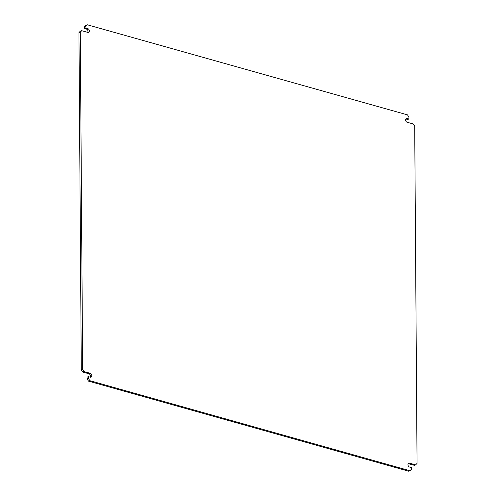 <?xml version="1.0" encoding="UTF-8"?>
<svg xmlns="http://www.w3.org/2000/svg" width="496" height="496" viewBox="0 0 496 496"><rect width="100%" height="100%" fill="white"/><g stroke="black" fill="none" stroke-linecap="round" stroke-linejoin="round"><path stroke-width="0.74" d="M88.406 376.662L87.054 377.109L87.067 378.851L88.505 381.126L408.623 471.2L409.975 470.754L89.857 380.686L88.418 378.411L88.406 376.662L90.322 377.202A2.034 1.407 71.8 0 0 90.942 377.202A2.034 1.407 71.8 0 0 91.748 375.255A2.034 1.407 71.8 0 0 90.291 373.327L84.091 371.585L82.646 369.309L80.296 32.153L81.71 30.684L87.91 32.426A1.965 1.358 71.8 0 0 88.511 32.426A1.965 1.358 71.8 0 0 89.292 30.547A1.965 1.358 71.8 0 0 87.885 28.681L85.969 28.142L85.957 26.269L87.377 24.8L407.495 114.874L408.933 117.149L408.946 119.021L407.03 118.482A1.965 1.358 71.8 0 0 406.435 118.488A1.965 1.358 71.8 0 0 405.654 120.367A1.965 1.358 71.8 0 0 407.061 122.227L413.261 123.975L414.706 126.251L417.055 463.4L415.642 464.87L409.436 463.128A2.034 1.407 71.8 0 0 408.816 463.134A2.034 1.407 71.8 0 0 408.01 465.074A2.034 1.407 71.8 0 0 409.467 467.003L411.382 467.542L411.395 469.284L409.975 470.754M81.71 30.684L80.358 31.13L78.945 32.6L81.294 369.749L82.739 372.025L88.939 373.773A2.034 1.407 -108.2 0 1 90.26 375.187A2.034 1.407 -108.2 0 1 90.173 377.165M87.377 24.8L86.025 25.246L84.605 26.716L84.618 28.588L86.533 29.128A1.965 1.358 -108.2 0 1 87.804 30.473A1.965 1.358 -108.2 0 1 87.742 32.383M405.852 118.972L407.594 119.462L408.946 119.021M408.233 463.611L414.29 465.316L415.642 464.87M85.957 26.269L84.605 26.716M85.969 28.142L84.618 28.588M80.296 32.153L78.945 32.6M82.646 369.309L81.294 369.749M84.091 371.585L82.739 372.025M88.418 378.411L87.067 378.851M89.857 380.686L88.505 381.126M409.436 463.128L408.313 463.5M407.03 118.482L405.945 118.842M87.885 28.681L86.533 29.128M90.291 373.327L88.939 373.773"/></g></svg>
